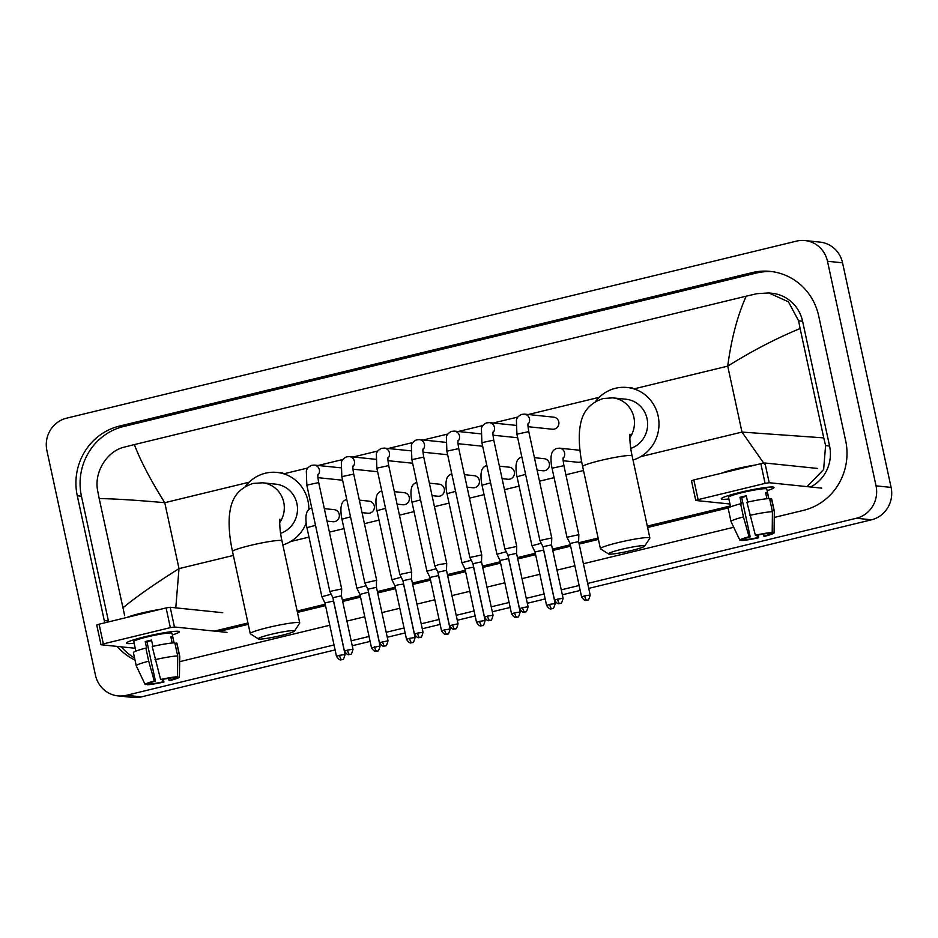 <?xml version="1.0" encoding="UTF-8"?>
<svg xmlns="http://www.w3.org/2000/svg" width="938" height="938" viewBox="0 0 938 938"><rect width="100%" height="100%" fill="white"/><g stroke="black" fill="none" stroke-linecap="round" stroke-linejoin="round"><path stroke-width="1.41" d="M740.105 492.391A26.979 2.439 -12.2 0 1 773.615 487.162A26.979 2.439 -12.2 0 1 767.12 490.668A26.979 2.439 -12.2 0 0 774.014 487.467A26.979 2.439 -12.2 0 0 740.105 492.391A26.979 2.439 -12.2 0 0 721.521 498.418A26.979 2.439 -12.2 0 0 728.873 498.946A26.979 2.439 -12.2 0 1 721.263 498.864A26.979 2.439 -12.2 0 1 740.105 492.391M821.747 488.135L769.195 482.718L765.091 483.387L760.835 463.677L764.939 463.009L817.49 468.437M691.623 480.795L693.839 479.928L698.095 499.637L765.091 483.387M698.095 499.637L695.879 500.493L729.975 504.011M693.839 479.928L760.835 463.677M755.371 535.246L756.532 535.364A13.495 1.219 -12.2 0 1 768.316 533.441L772.197 532.491A17.541 1.583 -12.2 0 0 755.371 535.246L746.929 502.276A22.266 2.017 -12.2 0 1 769.594 498.57L772.431 511.702L772.197 532.491M770.063 533.019L770.192 533.628A13.495 1.219 -12.2 0 1 770.204 533.652A13.495 1.219 -12.2 0 1 763.825 536.114L763.38 534.05M746.39 496.319A13.495 1.219 167.8 0 0 744.725 496.718A13.495 1.219 167.8 0 0 741.688 497.492L750.212 536.899A13.495 1.219 -12.2 0 0 743.822 539.362L739.941 540.323A17.541 1.583 -12.2 0 1 739.883 540.241A17.541 1.583 -12.2 0 1 749.052 536.771L750.212 536.899M739.883 540.241L731.007 521.551A22.266 2.017 -12.2 0 1 730.995 521.505L728.158 508.373A22.266 2.017 -12.2 0 1 740.61 503.8L741.372 503.882L739.953 497.316A19.569 1.77 -12.2 0 1 743.037 496.542A19.569 1.77 -12.2 0 1 746.273 495.78L747.645 502.111M730.596 506.872L728.521 497.304A19.569 1.77 -12.2 0 1 742.181 492.602A19.569 1.77 -12.2 0 1 766.768 489.026L768.832 498.594M721.85 473.139A22.934 2.075 -12.2 0 1 736.131 468.859A22.934 2.075 -12.2 0 1 755.113 465.072M770.192 533.628L774.085 532.69L774.319 511.902L771.47 498.77L769.723 499.192M771.47 498.77A22.266 2.017 -12.2 0 1 771.681 498.969L774.518 512.101A22.266 2.017 -12.2 0 1 774.518 512.148L774.167 532.831A17.541 1.583 -12.2 0 1 764.986 536.231L763.825 536.114M730.995 521.505A22.266 2.017 -12.2 0 1 743.447 516.932L749.052 536.771M740.61 503.8L743.447 516.932M756.989 535.258L757.505 537.65L758.654 537.767L758.244 535M758.654 537.767A17.541 1.583 -12.2 0 1 741.829 540.511L745.722 539.573L745.464 538.377M741.559 539.925L741.829 540.511M757.505 537.65A13.495 1.219 -12.2 0 1 745.722 539.573M768.738 498.606L767.495 492.825A19.569 1.77 -12.2 0 0 765.607 492.626L766.932 498.735M749.767 515.408A22.266 2.017 -12.2 0 1 772.431 511.702M739.953 497.316L741.688 497.492M765.748 493.247L767.495 492.825M621.378 549.387A18.549 1.677 167.8 0 0 608.539 553.971A18.549 1.677 167.8 0 0 631.743 550.454A18.549 1.677 167.8 0 0 644.652 546.162A18.549 1.677 167.8 0 0 621.378 549.387M608.539 553.971L600.555 548.882A25.303 2.286 -12.2 0 1 600.414 548.695A25.303 2.286 -12.2 0 1 618.083 542.621A25.303 2.286 -12.2 0 1 649.87 538.002A25.303 2.286 -12.2 0 1 649.811 538.236L644.652 546.162M630.746 448.423A25.303 24.282 -84.1 0 0 647.056 418.641A25.303 24.282 -84.1 0 0 625.963 399.225L612.772 397.864L603.193 398.509C583.436 405.134 580.821 419.755 579.543 430.765C578.734 441.481 579.778 453.441 582.662 466.608L600.414 548.695M595.349 401.722A37.11 35.609 95.9 0 1 627.17 387.488A37.11 35.609 95.9 0 1 658.124 415.968A37.11 35.609 95.9 0 1 633.009 460.019M271.223 634.323A18.549 1.677 167.8 0 0 258.384 638.907A18.549 1.677 167.8 0 0 281.588 635.389A18.549 1.677 167.8 0 0 294.497 631.098A18.549 1.677 167.8 0 0 271.223 634.323M258.384 638.907L250.411 633.818A25.303 2.286 -12.2 0 1 250.258 633.631A25.303 2.286 -12.2 0 1 267.928 627.557A25.303 2.286 -12.2 0 1 299.714 622.938A25.303 2.286 -12.2 0 1 299.656 623.16L294.497 631.098M280.591 533.347A25.303 24.282 -84.1 0 0 296.912 503.577A25.303 24.282 -84.1 0 0 275.807 484.16L262.617 482.8L253.037 483.445C233.281 490.058 230.666 504.679 229.388 515.701C228.591 526.417 229.622 538.365 232.518 551.544L250.258 633.631M245.193 486.658A37.11 35.609 95.9 0 1 277.015 472.424A37.11 35.609 95.9 0 1 307.969 500.892A37.11 35.609 95.9 0 1 308.837 509.51M306.163 523.134A37.11 35.609 95.9 0 1 282.854 544.943M528.035 426.708L552.459 429.229A6.074 5.827 -84.1 0 0 558.767 421.807A6.074 5.827 -84.1 0 0 553.701 417.152L524.389 414.115A6.074 5.827 -84.1 0 1 527.988 424.316M563.093 598.315C562.038 602.337 561.159 604.002 560.455 603.31L559.845 603.509A4.385 1.161 76.4 0 1 559.728 603.509A4.385 1.161 -103.6 0 1 557.582 599.112L563.093 598.315L551.532 544.861L551.767 537.943L539.901 540.523L516.908 434.188L528.774 431.621C527.273 422.651 528.258 424.164 528.094 423.448M551.532 544.861L542.961 546.725L539.901 540.523M528.082 606.804C527.027 610.837 526.136 612.491 525.432 611.799L524.823 611.998A4.385 1.161 76.4 0 1 524.717 612.01A4.385 1.161 -103.6 0 1 522.572 607.613L528.082 606.804L516.521 553.35L516.756 546.444L504.879 549L481.898 442.677L493.763 440.11C492.262 431.152 493.247 432.653 493.071 431.937M516.521 553.35L507.95 555.214L504.89 549.011M493.013 435.197L517.436 437.718A6.074 5.827 -84.1 0 0 517.682 437.741M493.06 615.305C492.004 619.326 491.125 620.991 490.422 620.299L489.812 620.487A4.385 1.161 76.4 0 1 489.695 620.499A4.385 1.161 -103.6 0 1 487.549 616.102L493.06 615.305L481.511 561.85L481.733 554.921L469.868 557.489L472.94 563.715M481.511 561.85L472.928 563.703L484.489 617.157C488.452 622.914 489.589 619.842 489.366 620.569L489.812 620.487M458.002 443.686L482.425 446.207A6.074 5.827 -84.1 0 0 482.66 446.23M439.09 564.524L434.845 565.989L437.917 572.203L446.488 570.339L446.723 563.421L439.09 564.524M422.991 452.186L447.403 454.707A6.074 5.827 -84.1 0 0 447.649 454.731M423.026 632.294C421.971 636.316 421.092 637.981 420.388 637.277L419.778 637.477A4.385 1.161 76.4 0 1 419.673 637.488A4.385 1.161 -103.6 0 1 417.527 633.091L423.026 632.294L411.477 578.84L411.7 571.91L399.834 574.49L376.853 468.156L388.719 465.6C387.218 456.63 388.191 458.131 388.027 457.416M411.477 578.84L402.906 580.692L399.834 574.49M387.969 460.675L412.392 463.196A6.074 5.827 -84.1 0 0 412.626 463.22M376.466 587.329L376.443 580.305L364.823 582.979L341.831 476.656L353.696 474.089C352.196 465.119 353.18 466.632 353.016 465.905M376.455 587.34L367.895 589.193L364.823 582.979M352.958 469.176L377.381 471.697A6.074 5.827 -84.1 0 0 377.615 471.708M353.005 649.272C351.949 653.294 351.07 654.959 350.355 654.267L349.745 654.466A4.385 1.161 76.4 0 1 349.639 654.466A4.385 1.161 -103.6 0 1 347.494 650.081L353.005 649.272L341.444 595.818L341.678 588.9L329.801 591.468L306.82 485.145L318.686 482.578C317.185 473.608 318.17 475.12 317.994 474.405M341.444 595.818L332.873 597.682L329.813 591.479M317.935 477.665L342.358 480.186A6.074 5.827 -84.1 0 0 342.605 480.209M579.977 450.322A6.074 5.827 -84.1 0 0 579.274 450.205L559.529 448.165A6.074 5.827 -84.1 0 1 563.128 458.354M590.166 595.055C589.111 599.077 588.232 600.742 587.528 600.05L586.918 600.25A4.385 1.161 76.4 0 1 586.801 600.25A4.385 1.161 -103.6 0 1 584.655 595.853L590.166 595.055L578.617 541.613L578.84 534.683L566.974 537.263L552.048 468.226C552.189 468.566 550.723 463.864 551.075 456.712L551.532 454.238C552.119 451.471 553.842 449.536 556.703 448.446L559.529 448.165M578.617 541.601L570.046 543.465L566.974 537.263M563.175 460.746L578.031 462.282A6.074 5.827 -84.1 0 0 581.63 461.426M537.111 470.161L543.008 470.77A6.074 5.827 -84.1 0 0 549.328 463.349A6.074 5.827 -84.1 0 0 544.263 458.694L534.414 457.674M541.261 543.266L531.952 545.74L517.037 476.727C517.166 477.067 515.712 472.353 516.064 465.201L516.51 462.727C517.108 459.96 518.831 458.025 521.68 456.935L521.821 456.9M555.155 603.556C554.1 607.578 553.221 609.243 552.505 608.539L551.896 608.739A4.385 1.161 76.4 0 1 551.79 608.75A4.385 1.161 -103.6 0 1 549.645 604.353L555.155 603.556L543.594 550.102L535.023 551.954L531.963 545.752M502.1 478.661L507.997 479.259A6.074 5.827 -84.1 0 0 514.305 471.849A6.074 5.827 -84.1 0 0 509.24 467.183L499.391 466.174M506.25 551.767L496.941 554.241L482.015 485.216C482.155 485.556 480.69 480.854 481.053 473.702L481.499 471.228C482.097 468.449 483.809 466.526 486.67 465.436L486.799 465.389M520.133 612.045C519.077 616.067 518.198 617.732 517.495 617.04L516.885 617.227A4.385 1.161 76.4 0 1 516.779 617.239A4.385 1.161 -103.6 0 1 514.622 612.842L520.133 612.045L508.584 558.591L500.013 560.455L496.941 554.241M467.077 487.15L472.975 487.76A6.074 5.827 -84.1 0 0 479.295 480.338A6.074 5.827 -84.1 0 0 474.229 475.683L464.38 474.663M471.228 560.256L461.93 562.741L447.004 493.705C447.133 494.045 445.679 489.343 446.031 482.191L446.488 479.717C447.074 476.95 448.798 475.015 451.647 473.925L451.788 473.878M485.122 620.534C484.067 624.556 483.187 626.221 482.484 625.529L481.874 625.728A4.385 1.161 76.4 0 1 481.757 625.728A4.385 1.161 -103.6 0 1 479.611 621.343L485.122 620.534L473.561 567.08L465.002 568.944L461.93 562.741M432.066 495.639L437.964 496.249A6.074 5.827 -84.1 0 0 444.272 488.827A6.074 5.827 -84.1 0 0 439.207 484.172L429.37 483.152M436.217 568.756L426.907 571.219L411.993 502.205C412.122 502.545 410.668 497.832 411.02 490.68L411.465 488.206C412.063 485.438 413.787 483.504 416.636 482.413L416.777 482.378M450.111 629.035C449.056 633.056 448.176 634.721 447.461 634.018L446.851 634.217A4.385 1.161 76.4 0 1 446.746 634.229A4.385 1.161 -103.6 0 1 444.6 629.832L450.111 629.035L438.55 575.58L429.979 577.433L426.919 571.23M397.055 504.14L402.953 504.75A6.074 5.827 -84.1 0 0 409.261 497.328A6.074 5.827 -84.1 0 0 404.196 492.661L394.347 491.653M401.194 577.245L391.896 579.707L394.968 585.933M409.578 638.321L415.088 637.523L403.539 584.069L398.029 584.866L394.968 585.922L406.517 639.376C410.481 645.133 411.618 642.073 411.395 642.8L411.841 642.706A4.385 1.161 76.4 0 1 411.723 642.718A4.385 1.161 -103.6 0 1 409.578 638.321L406.517 639.376M362.033 512.629L367.931 513.238A6.074 5.827 -84.1 0 0 374.25 505.817A6.074 5.827 -84.1 0 0 369.185 501.162L359.336 500.142M366.183 585.734L356.874 588.208L359.946 594.422L368.528 592.171M327.022 521.118L332.92 521.727A6.074 5.827 -84.1 0 0 339.228 514.317A6.074 5.827 -84.1 0 0 334.163 509.651L324.325 508.631M331.173 594.235L321.863 596.709L306.937 527.684C307.078 528.024 305.624 523.31 305.976 516.158L306.421 513.684C307.019 510.917 308.743 508.982 311.592 507.892L311.733 507.857M345.067 654.513C344.012 658.535 343.12 660.2 342.417 659.508L341.807 659.695A4.385 1.161 76.4 0 1 341.702 659.707A4.385 1.161 -103.6 0 1 339.556 655.31L345.067 654.513L333.506 601.059L324.935 602.923L321.863 596.709M145.355 636.644A26.979 2.439 -12.2 0 1 178.853 631.415A26.979 2.439 -12.2 0 1 172.369 634.932A26.979 2.439 -12.2 0 0 179.264 631.72A26.979 2.439 -12.2 0 0 145.355 636.644A26.979 2.439 -12.2 0 0 126.759 642.682A26.979 2.439 -12.2 0 0 134.122 643.21A26.979 2.439 -12.2 0 1 126.513 643.128A26.979 2.439 -12.2 0 1 145.355 636.644M226.996 632.4L174.445 626.971L170.341 627.639L166.085 607.941L170.188 607.273L222.728 612.702M96.872 625.06L99.088 624.192L103.344 643.89L170.341 627.639M103.344 643.89L101.128 644.758L135.224 648.275M99.088 624.192L166.085 607.941M160.621 679.511L161.77 679.628A13.495 1.219 -12.2 0 1 173.553 677.705L177.446 676.755A17.541 1.583 -12.2 0 0 160.621 679.511L152.179 646.528A22.266 2.017 -12.2 0 1 174.831 642.835L177.681 655.967L177.446 676.755M175.312 677.283L175.441 677.893A13.495 1.219 -12.2 0 1 175.453 677.916A13.495 1.219 -12.2 0 1 169.063 680.378L168.617 678.315M151.639 640.584A13.495 1.219 167.8 0 0 149.974 640.982A13.495 1.219 167.8 0 0 146.938 641.756L155.45 681.152A13.495 1.219 -12.2 0 0 149.072 683.614L145.191 684.588A17.541 1.583 -12.2 0 1 145.132 684.505A17.541 1.583 -12.2 0 1 154.289 681.035L155.45 681.152M145.132 684.505L136.256 665.816A22.266 2.017 -12.2 0 1 136.245 665.769L133.407 652.637A22.266 2.017 -12.2 0 1 145.859 648.064L146.621 648.146L145.202 641.58A19.569 1.77 -12.2 0 1 148.274 640.806A19.569 1.77 -12.2 0 1 151.522 640.044L152.894 646.376M135.834 651.124L133.771 641.557A19.569 1.77 -12.2 0 1 147.43 636.867A19.569 1.77 -12.2 0 1 172.017 633.291L174.081 642.858M127.087 617.403A22.934 2.075 -12.2 0 1 141.38 613.124A22.934 2.075 -12.2 0 1 160.351 609.337M175.441 677.893L179.334 676.955L179.557 656.166L176.719 643.034L174.972 643.456M176.719 643.034A22.266 2.017 -12.2 0 1 176.919 643.234L179.756 656.365A22.266 2.017 -12.2 0 1 179.768 656.401L179.404 677.095A17.541 1.583 -12.2 0 1 170.224 680.496L169.063 680.378M136.245 665.769A22.266 2.017 -12.2 0 1 148.696 661.196L154.289 681.035M145.859 648.064L148.696 661.196M162.227 679.522L162.743 681.914L163.904 682.032L163.493 679.264M163.904 682.032A17.541 1.583 -12.2 0 1 147.078 684.775L150.959 683.837L150.701 682.641M146.797 684.189L147.078 684.775M162.743 681.914A13.495 1.219 -12.2 0 1 150.959 683.837M173.987 642.87L172.733 637.09A19.569 1.77 -12.2 0 0 170.857 636.89L172.182 642.999M155.016 659.672A22.266 2.017 -12.2 0 1 177.681 655.967M145.202 641.58L146.938 641.756M170.986 637.512L172.733 637.09M334.022 644.957L126.419 695.316A26.979 25.901 95.9 0 1 117.965 695.89A26.979 25.901 95.9 0 1 95.453 675.184L46.9 450.592A26.979 25.901 95.9 0 1 66.504 418.196L796.514 241.125A26.979 25.901 95.9 0 1 804.968 240.55A26.979 25.901 95.9 0 1 827.48 261.256L876.033 485.849A26.979 25.901 95.9 0 1 856.429 518.245L587.657 583.436M335.089 649.917L141.486 696.875A26.979 25.901 95.9 0 1 133.032 697.45L117.965 695.89M804.968 240.55L820.035 242.11A26.979 25.901 95.9 0 1 842.547 262.816L891.1 487.408A26.979 25.901 95.9 0 1 871.496 519.804L588.724 588.396M580.2 590.459L562.331 594.798M545.189 598.948L527.32 603.286M510.166 607.449L492.298 611.775M475.156 615.938L457.287 620.276M440.145 624.427L422.276 628.765M405.122 632.927L387.253 637.254M370.111 641.416L352.242 645.754M579.133 585.511L561.264 589.838M544.11 594L526.241 598.338M509.1 602.489L491.231 606.827M474.089 610.99L456.22 615.328M439.066 619.479L421.197 623.817M404.055 627.979L386.186 632.306M369.044 636.468L351.164 640.806M774.425 517.401L803.503 510.354A58.015 55.682 -84.1 0 0 845.654 440.696L818.675 315.918A58.015 55.682 -84.1 0 0 770.274 271.399A58.015 55.682 -84.1 0 0 752.112 272.63L119.431 426.098A58.015 55.682 -84.1 0 0 77.279 495.756L104.259 620.522A58.015 55.682 -84.1 0 0 104.798 622.809M179.674 661.665L329.766 625.259M346.908 621.097L364.776 616.77M381.93 612.608L399.799 608.27M416.941 604.119L434.81 599.781M451.952 595.618L469.821 591.292M486.974 587.129L504.843 582.791M521.985 578.64L539.854 574.302M556.996 570.14L574.877 565.802M583.401 563.738L733.727 527.273M117.133 646.411A58.015 55.682 -84.1 0 0 135.013 660.071M772.337 271.645A58.015 55.682 -84.1 0 0 756.251 273.064L123.57 426.52A58.015 55.682 -84.1 0 0 81.43 496.179L108.398 620.944A58.015 55.682 -84.1 0 0 108.609 621.882M121.283 646.845A58.015 55.682 -84.1 0 0 134.568 658.03M218.624 631.532L248.253 624.345M297.44 612.42L325.521 605.608M342.663 601.446L360.532 597.119M377.674 592.957L395.543 588.618M412.697 584.468L430.565 580.13M447.707 575.967L465.576 571.641M482.718 567.478L500.587 563.14M517.741 558.978L535.61 554.651M552.752 550.489L570.621 546.151M579.145 544.087L598.409 539.42M647.595 527.484L728.568 507.845M810.596 486.986A36.43 34.964 -84.1 0 0 829.567 446.031L802.588 321.253A36.43 34.964 -84.1 0 0 772.197 293.301L768.808 292.949L788.436 301.837L798.613 320.843L800.114 328.546C776.207 338.395 752.077 350.929 727.724 366.137C731.382 338.7 737.549 315.379 746.226 296.173L134.392 444.577C140.219 460.277 150.338 479.646 164.748 502.698C136.807 500.189 114.952 498.817 99.182 498.559L97.681 490.867C93.812 472.236 106.955 451.096 124.273 447.133L134.392 444.577M764.634 464.427L741.981 432.078L823.752 437.882L825.592 445.62L823.634 469.504L807.102 486.623M730.397 505.969L647.302 526.124M598.116 538.049L578.852 542.727M570.327 544.79L552.459 549.129M535.317 553.291L517.448 557.618M500.294 561.78L482.425 566.118M465.283 570.269L447.414 574.607M430.272 578.769L412.392 583.096M395.25 587.258L377.381 591.597M360.239 595.759L342.37 600.086M325.216 604.248L297.147 611.06M247.96 622.984L214.474 631.11M124.66 615.633L99.182 498.559M746.226 296.173L756.954 293.676L768.808 292.949M823.752 437.882L800.114 328.546M122.819 607.906C136.08 596.955 154.805 583.858 179.006 568.627L175.781 607.859M764.939 463.009L769.195 482.718M629.844 437.706A25.303 24.282 -84.1 0 0 633.877 417.281A25.303 24.282 -84.1 0 0 612.772 397.864M630.031 434.493C629.937 432.57 629.105 442.701 632.118 455.927A25.303 2.286 167.8 0 0 600.332 460.535A25.303 2.286 167.8 0 0 582.662 466.608M279.688 522.642A25.303 24.282 -84.1 0 0 283.722 502.217A25.303 24.282 -84.1 0 0 262.617 482.8M279.876 519.429C279.794 517.495 278.949 527.637 281.963 540.851A25.303 2.286 167.8 0 0 250.176 545.47A25.303 2.286 167.8 0 0 232.518 551.544M557.582 599.112L554.522 600.168L542.961 546.713M492.966 432.805A6.074 5.827 -84.1 0 0 489.378 422.616L515.818 425.348M522.572 607.613L519.511 608.668L507.95 555.214M457.955 441.306A6.074 5.827 -84.1 0 0 454.367 431.105L480.807 433.837M458.061 440.426C458.225 441.153 457.24 439.641 458.752 448.61L446.875 451.178L469.868 557.489M487.549 616.102L484.489 617.157M452.538 624.591A4.385 1.161 -103.6 0 0 454.684 628.988A4.385 1.161 76.4 0 0 454.789 628.988L455.399 628.788C456.114 629.48 456.994 627.815 458.049 623.793L449.478 625.646L437.917 572.192M422.944 449.794A6.074 5.827 -84.1 0 0 419.345 439.605L445.796 442.326M423.05 448.927C423.214 449.642 422.229 448.13 423.73 457.099L411.864 459.667L434.845 565.989M387.922 458.295A6.074 5.827 -84.1 0 0 384.334 448.094L410.774 450.826M417.527 633.091L414.455 634.147L402.906 580.692M382.505 641.58A4.385 1.161 -103.6 0 0 384.65 645.977A4.385 1.161 76.4 0 0 384.768 645.965L385.377 645.778C386.081 646.47 386.96 644.805 388.015 640.783L379.444 642.636L367.884 589.181M352.911 466.784A6.074 5.827 -84.1 0 0 349.323 456.583L375.763 459.315M317.888 475.273A6.074 5.827 -84.1 0 0 314.3 465.084L340.752 467.816M347.494 650.081L344.434 651.124L332.873 597.67M563.234 457.486C563.398 458.201 562.413 456.724 563.914 465.658L552.048 468.226M584.655 595.853L581.595 596.908L570.034 543.454M525.597 474.37L517.037 476.727M549.645 604.353L546.584 605.409L535.023 551.954M490.586 482.871L482.015 485.216M514.622 612.842L511.562 613.898L500.013 560.443M455.563 491.36L447.004 493.705M479.611 621.343L476.551 622.386L464.99 568.932M420.552 499.848L411.993 502.205M444.6 629.832L441.54 630.887L429.979 577.433M385.541 508.349L376.97 510.694L391.896 579.707M374.567 646.821A4.385 1.161 -103.6 0 0 376.713 651.207A4.385 1.161 76.4 0 0 376.83 651.207L377.428 651.007C378.143 651.699 379.022 650.034 380.078 646.012L371.507 647.865L359.946 594.411M350.519 516.838L341.96 519.183L356.874 588.208M315.508 525.327L306.937 527.684M339.556 655.31L336.484 656.365L324.935 602.911M170.188 607.273L174.445 626.971M640.701 456.642L741.981 432.078L727.724 366.137L633.947 388.895M233.351 555.448L179.006 568.627L164.748 502.698L249.086 482.238M283.792 473.819L307.793 468.003M318.181 465.483L342.816 459.503M353.192 456.982L377.826 451.014M388.215 448.493L412.837 442.525M423.226 440.004L447.86 434.024M458.248 431.503L482.871 425.535M493.259 423.015L517.893 417.035M528.27 414.526L599.241 397.313M290.546 541.578L308.977 537.099M329.402 532.151L344 528.61M364.425 523.662L379.011 520.121M399.436 515.161L414.021 511.62M434.446 506.672L449.044 503.131M469.469 498.172L484.055 494.643M504.48 489.683L519.066 486.142M539.491 481.194L554.088 477.653M565.895 474.792L583.506 470.513M126.419 695.316L141.486 696.875M856.429 518.245L871.496 519.804M876.033 485.849L891.1 487.408M827.48 261.256L842.547 262.816M123.57 426.52L119.431 426.098M81.43 496.179L77.279 495.756M756.251 273.064L752.112 272.63M108.398 620.944L104.259 620.522M829.567 446.031L825.592 445.62M802.588 321.253L798.613 320.843M691.482 480.737L695.738 500.446M627.17 387.488L632.822 388.074M632.118 455.927L649.87 538.002M277.015 472.424L282.666 472.998M281.963 540.851L299.714 622.938M524.389 414.115L521.563 414.408C518.468 415.933 516.744 417.832 516.416 420.107L516.908 434.188M528.774 431.621L551.767 537.943M554.522 600.168C558.485 605.925 559.623 602.864 559.388 603.591L559.845 603.509M489.378 422.616L486.541 422.897C483.445 424.433 481.733 426.333 481.405 428.596L481.898 442.677M493.763 440.11L516.744 546.432M519.511 608.668C523.463 614.425 524.612 611.353 524.377 612.08L524.823 611.998M454.367 431.105L451.53 431.386C448.434 432.922 446.723 434.822 446.382 437.096L446.875 451.178M458.752 448.61L481.733 554.921M419.345 439.605L416.507 439.887C413.412 441.411 411.7 443.322 411.372 445.585L411.864 459.667M423.73 457.099L446.723 563.421M458.049 623.793L446.488 570.339M449.478 625.646C453.441 631.403 454.578 628.343 454.344 629.07L454.789 628.988M384.334 448.094L381.496 448.376C378.401 449.912 376.689 451.811 376.349 454.086L376.853 468.156M388.719 465.6L411.7 571.91M414.455 634.147C418.418 639.904 419.556 636.832 419.333 637.559L419.778 637.477M349.323 456.583L346.485 456.865C343.39 458.401 341.666 460.3 341.338 462.575L341.831 476.656M353.696 474.089L376.689 580.411M388.015 640.783L376.455 587.329M379.444 642.636C383.408 648.393 384.545 645.321 384.322 646.059L384.768 645.965M314.3 465.084L311.463 465.365C308.368 466.889 306.656 468.801 306.327 471.064L306.82 485.145M318.686 482.578L341.678 588.9M344.434 651.124C348.385 656.893 349.534 653.821 349.299 654.548L349.745 654.466M563.914 465.658L578.84 534.683M581.595 596.908C585.558 602.665 586.696 599.605 586.473 600.332L586.918 600.25M546.584 605.409C550.547 611.166 551.685 608.094 551.45 608.821L551.896 608.739M511.562 613.898C515.525 619.655 516.662 616.583 516.439 617.321L516.885 617.227M476.551 622.386C480.514 628.143 481.651 625.083 481.429 625.81L481.874 625.728M441.54 630.887C445.491 636.644 446.64 633.572 446.406 634.299L446.851 634.217M415.088 637.523C414.033 641.545 413.154 643.21 412.45 642.518L411.841 642.706M376.97 510.694C377.111 511.034 375.646 506.332 375.997 499.18L376.455 496.706C377.041 493.927 378.764 492.004 381.625 490.914L381.754 490.867M341.96 519.183C342.089 519.523 340.635 514.821 340.986 507.669L341.444 505.195C342.03 502.428 343.754 500.493 346.603 499.403L346.743 499.368M380.078 646.012L368.517 592.558M371.507 647.865C375.47 653.634 376.607 650.562 376.373 651.289L376.83 651.207M336.484 656.365C340.447 662.122 341.584 659.051 341.362 659.777L341.807 659.695M96.731 625.001L100.987 644.711"/></g></svg>
